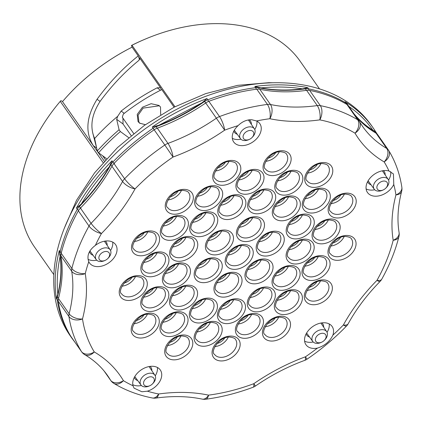 <?xml version="1.0" encoding="UTF-8"?>
<svg xmlns="http://www.w3.org/2000/svg" width="423" height="423" viewBox="0 0 423 423"><rect width="100%" height="100%" fill="white"/><g stroke="black" fill="none" stroke-linecap="round" stroke-linejoin="round"><path stroke-width="0.63" d="M224.618 338.13A9.264 6.398 -35 0 1 217.671 343.328A9.264 6.398 -35 0 1 216.888 343.534M177.258 337.036A9.264 6.398 -35 0 1 170.31 342.233A9.264 6.398 -35 0 1 169.523 342.44M316.811 281.93A9.264 6.398 -35 0 1 309.863 287.127A9.264 6.398 -35 0 1 309.076 287.339M274.982 318.239A9.264 6.398 -35 0 1 268.034 323.442A9.264 6.398 -35 0 1 267.251 323.648M340.52 237.515A9.264 6.398 -35 0 1 333.573 242.712A9.264 6.398 -35 0 1 332.785 242.918M143.746 315.214A9.264 6.398 -35 0 1 136.798 320.412A9.264 6.398 -35 0 1 136.01 320.618M340.674 195.167A9.264 6.398 -35 0 1 333.726 200.365A9.264 6.398 -35 0 1 332.943 200.571M131.759 277.662A9.264 6.398 -35 0 1 124.811 282.86A9.264 6.398 -35 0 1 124.029 283.066M225.274 162.469A9.264 6.398 -35 0 1 218.326 167.667A9.264 6.398 -35 0 1 217.538 167.873M317.245 164.589A9.264 6.398 -35 0 1 310.297 169.787A9.264 6.398 -35 0 1 309.514 169.998M275.6 152.788A9.264 6.398 -35 0 1 268.653 157.991A9.264 6.398 -35 0 1 267.865 158.197M144.047 232.978A9.264 6.398 -35 0 1 137.1 238.181A9.264 6.398 -35 0 1 136.317 238.387M177.797 191.408A9.264 6.398 -35 0 1 170.85 196.605A9.264 6.398 -35 0 1 170.067 196.817M217.94 232.074A9.264 6.398 -35 0 1 210.992 237.271A9.264 6.398 -35 0 1 210.205 237.477M207.154 187.749A9.264 6.398 -35 0 1 200.206 192.951A9.264 6.398 -35 0 1 199.423 193.158M230.345 196.721A9.264 6.398 -35 0 1 223.397 201.919A9.264 6.398 -35 0 1 222.609 202.131M202.21 213.874A9.264 6.398 -35 0 1 195.262 219.072A9.264 6.398 -35 0 1 194.48 219.278M153.279 288.687A9.264 6.398 -35 0 1 146.332 293.885A9.264 6.398 -35 0 1 145.549 294.096M174.926 264.983A9.264 6.398 -35 0 1 167.979 270.186A9.264 6.398 -35 0 1 167.196 270.392M182.213 238.509A9.264 6.398 -35 0 1 175.265 243.706A9.264 6.398 -35 0 1 174.477 243.912M172.854 217.528A9.264 6.398 -35 0 1 165.906 222.731A9.264 6.398 -35 0 1 165.118 222.937M153.406 253.959A9.264 6.398 -35 0 1 146.458 259.156A9.264 6.398 -35 0 1 145.676 259.362M229.953 300.816A9.264 6.398 -35 0 1 223.006 306.014A9.264 6.398 -35 0 1 222.223 306.226M206.651 323.442A9.264 6.398 -35 0 1 199.704 328.639A9.264 6.398 -35 0 1 198.916 328.845M247.926 315.505A9.264 6.398 -35 0 1 240.978 320.703A9.264 6.398 -35 0 1 240.19 320.909M286.857 291.77A9.264 6.398 -35 0 1 279.91 296.967A9.264 6.398 -35 0 1 279.127 297.173M259.801 289.031A9.264 6.398 -35 0 1 252.854 294.234A9.264 6.398 -35 0 1 252.066 294.44M284.589 267.516A9.264 6.398 -35 0 1 277.641 272.713A9.264 6.398 -35 0 1 276.854 272.92M298.638 241.195A9.264 6.398 -35 0 1 291.69 246.392A9.264 6.398 -35 0 1 290.902 246.598M314.538 257.676A9.264 6.398 -35 0 1 307.59 262.873A9.264 6.398 -35 0 1 306.807 263.08M314.786 190.234A9.264 6.398 -35 0 1 307.838 195.431A9.264 6.398 -35 0 1 307.056 195.638M298.728 216.1A9.264 6.398 -35 0 1 291.78 221.298A9.264 6.398 -35 0 1 290.998 221.504M324.615 221.033A9.264 6.398 -35 0 1 317.668 226.231A9.264 6.398 -35 0 1 316.885 226.437M268.721 233.242A9.264 6.398 -35 0 1 261.774 238.44A9.264 6.398 -35 0 1 260.991 238.651M248.941 218.765A9.264 6.398 -35 0 1 241.993 223.968A9.264 6.398 -35 0 1 241.21 224.174M284.848 197.98A9.264 6.398 -35 0 1 277.9 203.177A9.264 6.398 -35 0 1 277.113 203.389M260.166 190.985A9.264 6.398 -35 0 1 253.218 196.187A9.264 6.398 -35 0 1 252.431 196.394M287.302 172.335A9.264 6.398 -35 0 1 280.354 177.533A9.264 6.398 -35 0 1 279.571 177.745M248.46 171.442A9.264 6.398 -35 0 1 241.512 176.64A9.264 6.398 -35 0 1 240.729 176.846M201.887 300.171A9.264 6.398 -35 0 1 194.94 305.369A9.264 6.398 -35 0 1 194.157 305.575M226.495 274.326A9.264 6.398 -35 0 1 219.548 279.529A9.264 6.398 -35 0 1 218.76 279.735M257.496 261.023A9.264 6.398 -35 0 1 250.548 266.22A9.264 6.398 -35 0 1 249.766 266.432M237.715 246.546A9.264 6.398 -35 0 1 230.768 251.748A9.264 6.398 -35 0 1 229.985 251.955M172.494 313.766A9.264 6.398 -35 0 1 165.546 318.963A9.264 6.398 -35 0 1 164.764 319.169M182.027 287.238A9.264 6.398 -35 0 1 175.08 292.436A9.264 6.398 -35 0 1 174.297 292.647M206.715 259.854A9.264 6.398 -35 0 1 199.767 265.052A9.264 6.398 -35 0 1 198.979 265.258M366.112 188.917A15.952 11.019 145 0 0 371.098 190.112A15.952 11.019 145 0 0 374.725 189.768M375.36 196.209A15.952 11.019 -35 0 1 367.476 192.502A15.952 11.019 -35 0 1 369.861 178.337A15.952 11.019 -35 0 1 385.739 170.517A15.952 11.019 -35 0 1 388.97 171.003L393.427 173.943L393.765 184.46A15.952 11.019 -35 0 1 375.36 196.209M238.101 125.626C242.194 121.57 246.762 119.609 251.796 119.746L256.544 120.957A15.952 11.019 -35 0 1 259.817 123.653A15.952 11.019 -35 0 1 257.438 137.819A15.952 11.019 -35 0 1 241.554 145.639A15.952 11.019 -35 0 1 233.676 141.932A15.952 11.019 -35 0 1 238.101 125.626A173.398 119.815 145 0 0 224.639 130.173A10.289 2.601 -110.5 0 0 219.511 116.558A183.693 126.926 -35 0 1 267.421 104.418A10.289 7.112 -35 0 1 268.954 104.333A10.289 7.112 -35 0 1 270.461 104.502A154.363 106.659 145 0 0 293.054 107.035A154.363 106.659 145 0 0 317.266 105.581A10.289 7.112 -35 0 1 318.879 105.486A10.289 7.112 -35 0 1 320.311 105.639L309.657 90.4A183.693 126.926 -35 0 1 346.966 104.502A10.289 7.112 -35 0 1 348.531 105.946L359.185 121.19A10.289 7.112 -35 0 0 357.625 119.741L346.966 104.502M232.312 138.347A15.952 11.019 145 0 0 237.292 139.542A15.952 11.019 145 0 0 240.92 139.199M304.608 341.155A15.952 11.019 145 0 0 309.588 342.35A15.952 11.019 145 0 0 313.216 342.006M313.85 348.446A15.952 11.019 -35 0 1 305.972 344.74A15.952 11.019 -35 0 1 308.351 330.575A15.952 11.019 -35 0 1 324.235 322.754A15.952 11.019 -35 0 1 332.113 326.461A15.952 11.019 -35 0 1 332.89 335.132C329.861 341.456 324.7 345.781 317.414 348.113A15.952 11.019 -35 0 1 313.85 348.446M88.777 261.705C86.62 255.783 88.819 250.337 95.381 245.366A15.952 11.019 -35 0 1 107.733 240.93A15.952 11.019 -35 0 1 115.616 244.637A15.952 11.019 -35 0 1 113.232 258.802A15.952 11.019 -35 0 1 97.353 266.622A15.952 11.019 -35 0 1 89.47 262.916A15.952 11.019 -35 0 1 88.777 261.705A173.398 119.815 145 0 0 85.256 273.602A10.289 5.822 -166 0 1 71.857 268.494A183.693 126.926 -35 0 1 89.01 226.046L78.35 210.802A10.289 7.112 -35 0 1 80.412 208.084A154.363 106.659 145 0 0 111.915 166.244A10.289 7.112 -35 0 1 113.951 163.521A183.693 126.926 -35 0 1 154.162 129.782A10.289 7.112 -35 0 1 157.314 128.153A154.363 106.659 145 0 0 205.71 102.963A10.289 7.112 -35 0 1 208.851 101.314A183.693 126.926 -35 0 1 256.766 89.179A10.289 7.112 -35 0 1 258.294 89.094A10.289 7.112 -35 0 1 259.801 89.264A154.363 106.659 145 0 0 306.606 90.342A10.289 7.112 -35 0 1 308.224 90.247A10.289 7.112 -35 0 1 309.657 90.4M88.053 259.304A15.952 11.019 145 0 0 93.092 260.526A15.952 11.019 145 0 0 96.719 260.182M133.002 385.76A15.952 11.019 -35 0 1 137.835 372.668A15.952 11.019 -35 0 1 152.412 366.27A15.952 11.019 -35 0 1 160.296 369.977A15.952 11.019 -35 0 1 147.363 391.185L141.89 391.761L134.075 388.15L133.002 385.76A173.398 119.815 145 0 1 123.426 380.679A10.289 7.429 149.4 0 1 110.53 380.166L104.232 371.161M132.785 384.676A15.952 11.019 145 0 0 137.771 385.871A15.952 11.019 145 0 0 141.398 385.522M134.329 377.379A9.777 6.757 145 0 0 134.948 378.622A9.777 6.757 145 0 0 137.729 380.573M89.517 251.563A9.777 6.757 145 0 0 90.268 253.282A9.777 6.757 145 0 0 93.049 255.233M233.85 131.051A9.777 6.757 145 0 0 234.469 132.299A9.777 6.757 145 0 0 237.25 134.25M306.146 333.858A9.777 6.757 145 0 0 306.77 335.106A9.777 6.757 145 0 0 309.551 337.057M367.656 181.62A9.777 6.757 145 0 0 368.274 182.868A9.777 6.757 145 0 0 371.056 184.819M196.817 331.944A12.864 8.888 145 0 0 210.279 322.532M192.058 308.674A12.864 8.888 145 0 0 205.52 299.262M162.659 322.268A12.864 8.888 145 0 0 176.121 312.856M133.911 323.717A12.864 8.888 145 0 0 147.373 314.305M121.924 286.165A12.864 8.888 145 0 0 135.386 276.748M143.445 297.189A12.864 8.888 145 0 0 156.907 287.777M172.198 295.74A12.864 8.888 145 0 0 185.66 286.329M216.661 282.828A12.864 8.888 145 0 0 230.123 273.417M247.667 269.525A12.864 8.888 145 0 0 261.128 260.113M238.091 324.007A12.864 8.888 145 0 0 251.553 314.596M277.028 300.272A12.864 8.888 145 0 0 290.49 290.86M306.976 290.432A12.864 8.888 145 0 0 320.438 281.02M249.967 297.533A12.864 8.888 145 0 0 263.429 288.121M220.124 309.319A12.864 8.888 145 0 0 233.586 299.907M220.51 205.224A12.864 8.888 145 0 0 233.972 195.812M192.375 222.376A12.864 8.888 145 0 0 205.837 212.965M277.472 180.838A12.864 8.888 145 0 0 290.934 171.426M250.331 199.492A12.864 8.888 145 0 0 263.793 190.075M275.013 206.482A12.864 8.888 145 0 0 288.475 197.07M304.957 198.736A12.864 8.888 145 0 0 318.419 189.324M330.844 203.669A12.864 8.888 145 0 0 344.306 194.257M307.415 173.092A12.864 8.888 145 0 0 320.877 163.68M167.423 345.538A12.864 8.888 145 0 0 180.885 336.126M214.784 346.633A12.864 8.888 145 0 0 228.246 337.216M265.152 326.741A12.864 8.888 145 0 0 278.614 317.329M215.439 170.971A12.864 8.888 145 0 0 228.901 161.56M238.625 179.944A12.864 8.888 145 0 0 252.087 170.532M265.766 161.29A12.864 8.888 145 0 0 279.228 151.878M197.324 196.251A12.864 8.888 145 0 0 210.786 186.839M167.963 199.91A12.864 8.888 145 0 0 181.425 190.498M288.803 249.697A12.864 8.888 145 0 0 302.265 240.285M330.686 246.017A12.864 8.888 145 0 0 344.148 236.605M304.703 266.178A12.864 8.888 145 0 0 318.165 256.766M274.754 276.018A12.864 8.888 145 0 0 288.216 266.606M258.887 241.745A12.864 8.888 145 0 0 272.349 232.333M227.886 255.048A12.864 8.888 145 0 0 241.348 245.636M196.88 268.356A12.864 8.888 145 0 0 210.342 258.939M165.097 273.485A12.864 8.888 145 0 0 178.559 264.074M163.019 226.03A12.864 8.888 145 0 0 176.481 216.618M172.378 247.011A12.864 8.888 145 0 0 185.84 237.599M143.577 262.461A12.864 8.888 145 0 0 157.039 253.049M134.218 241.48A12.864 8.888 145 0 0 147.68 232.068M208.105 240.576A12.864 8.888 145 0 0 221.567 231.164M239.106 227.267A12.864 8.888 145 0 0 252.568 217.856M288.898 224.602A12.864 8.888 145 0 0 302.36 215.191M314.781 229.536A12.864 8.888 145 0 0 328.248 220.119M385.179 174.948A9.777 6.757 145 0 0 384.301 171.664A9.777 6.757 145 0 0 383.344 170.654M323.669 327.185A9.777 6.757 145 0 0 322.791 323.902A9.777 6.757 145 0 0 321.834 322.892M251.373 124.378A9.777 6.757 145 0 0 250.495 121.094A9.777 6.757 145 0 0 249.142 119.804M107.172 245.361A9.777 6.757 145 0 0 106.289 242.078A9.777 6.757 145 0 0 105.332 241.068M151.852 370.701A9.777 6.757 145 0 0 150.974 367.418A9.777 6.757 145 0 0 150.017 366.408M401.633 191.408C397.869 206.075 397.017 219.78 399.085 232.523L399.085 232.523A10.289 7.059 170.8 0 1 393.184 240.259A164.653 113.771 -35 0 1 395.933 194.913A10.289 5.779 -165.4 0 0 401.633 191.408L401.633 191.408A10.289 10.289 0 0 0 401.85 187.294L401.85 187.294A10.289 7.032 171.5 0 1 395.933 194.913A173.398 119.815 145 0 0 393.765 184.46M359.386 121.501A10.289 7.429 149.4 0 1 359.608 121.845L362.421 126.213A154.363 106.659 145 0 0 386.722 148.441A10.289 7.112 -35 0 1 388.346 149.927A10.289 7.112 -35 0 1 388.515 150.186A10.289 7.434 148.6 0 1 388.695 150.466L388.695 150.466A10.289 7.434 148.6 0 1 384.174 161.919A164.653 113.771 -35 0 1 355.013 133.182A10.289 7.112 -58.9 0 0 357.625 119.741A183.693 126.926 -35 0 0 320.311 105.639A10.289 6.202 -78.7 0 1 319.793 119.873A164.653 113.771 -35 0 1 293.969 121.422A164.653 113.771 -35 0 1 269.863 118.72A10.289 6.239 -78.2 0 0 270.461 104.502L259.801 89.264M304.703 360.38C287.503 366.699 271.064 375.254 255.392 386.056L253.805 383.687A164.653 113.771 -35 0 1 305.432 356.811A10.289 2.665 -110.1 0 1 304.703 360.38A10.289 10.289 0 0 0 306.966 359.222L305.432 356.811A173.398 119.815 145 0 0 317.414 348.113M306.966 359.222C321.374 349.387 334.551 338.331 346.506 326.043A10.289 1.988 -135.8 0 1 343.391 324.964A164.653 113.771 -35 0 1 376.993 280.333A173.398 119.815 145 0 0 393.184 240.259A10.289 5.822 -166 0 0 398.905 236.658A10.289 10.289 0 0 0 399.085 232.523M95.381 245.366A173.398 119.815 145 0 1 101.446 233.528A10.289 1.925 -135.4 0 1 91.067 223.328A154.363 106.659 145 0 0 122.57 181.483A10.289 4.325 -151.2 0 0 135.053 188.896A10.289 1.988 -135.8 0 1 124.605 178.76A183.693 126.926 -35 0 1 164.822 145.026L173.012 157.049A10.289 2.665 -110.1 0 0 167.968 143.397A154.363 106.659 145 0 0 216.37 118.202L224.639 130.173A164.653 113.771 -35 0 1 173.012 157.049A173.398 119.815 145 0 0 135.053 188.896A164.653 113.771 -35 0 1 101.446 233.528A10.289 4.267 -150.8 0 1 89.01 226.046A10.289 7.112 -35 0 1 91.067 223.328L80.412 208.084M70.747 336.243A10.289 7.112 -35 0 0 70.916 336.502L81.57 351.74A10.289 7.112 -35 0 1 81.406 351.487A183.693 126.926 -35 0 1 68.944 316.531A10.289 7.032 171.5 0 0 82.506 318.947A10.289 5.779 -165.4 0 1 69.129 313.766A154.363 106.659 145 0 0 71.704 271.254A10.289 7.059 170.8 0 0 85.256 273.602A164.653 113.771 -35 0 1 82.506 318.947A173.398 119.815 145 0 0 94.271 351.941A10.289 7.091 120.5 0 1 84.79 354.717C94.112 360.227 101.679 367.138 107.495 375.455A154.363 106.659 145 0 1 110.53 380.166A10.289 7.112 -35 0 0 110.731 380.478A10.289 10.289 0 0 0 113.84 383.391A10.289 7.112 -58.9 0 0 123.426 380.679A164.653 113.771 -35 0 0 94.271 351.941A10.289 7.434 148.6 0 1 81.406 351.487L70.747 336.243A183.693 126.926 -35 0 1 58.289 301.292A10.289 7.112 -35 0 1 58.469 298.527A154.363 106.659 145 0 0 61.044 256.01A10.289 7.112 -35 0 1 61.198 253.255A183.693 126.926 -35 0 1 78.35 210.802M355.262 115.574A154.363 106.659 145 0 0 376.068 133.203A10.289 7.112 -35 0 1 377.686 134.683L388.346 149.927A10.289 10.289 0 0 1 388.695 150.466C395.457 161.602 399.841 173.879 401.85 187.294M359.185 121.19A10.289 10.289 0 0 1 359.608 121.845L359.608 121.845A10.289 7.429 149.4 0 1 355.013 133.182A173.398 119.815 145 0 0 319.793 119.873A10.289 4.42 -97.9 0 0 317.266 105.581L306.606 90.342M376.068 133.203L386.722 148.441A10.289 7.091 120.5 0 1 384.174 161.919A173.398 119.815 145 0 1 388.97 171.003M381.715 279.259A10.289 4.267 -150.8 0 1 376.993 280.333A10.289 1.925 -135.4 0 0 380.065 281.454A10.289 10.289 0 0 0 381.715 279.259C389.572 265.2 395.299 250.998 398.905 236.658M380.065 281.454C367.011 294.752 356.372 308.875 348.15 323.822A10.289 4.325 -151.2 0 1 343.391 324.964A173.398 119.815 145 0 1 332.89 335.132M255.392 386.056A10.289 10.289 0 0 1 253.144 387.23A10.289 2.601 -110.5 0 0 253.805 383.687A173.398 119.815 145 0 1 208.576 395.14A10.289 6.239 -78.2 0 1 202.205 399.116A10.289 10.289 0 0 0 205.652 399.249A10.289 4.473 -97.5 0 0 208.576 395.14A164.653 113.771 -35 0 0 158.646 393.993A10.289 6.202 -78.7 0 1 152.375 397.985A10.289 10.289 0 0 0 155.801 398.085A10.289 4.42 -97.9 0 0 158.646 393.993A173.398 119.815 145 0 1 147.363 391.185M155.241 375.846A15.952 11.019 145 0 0 157.398 367.465M110.556 250.506A15.952 11.019 145 0 0 112.719 242.125M327.058 332.33A15.952 11.019 145 0 0 329.216 323.949M254.762 129.523A15.952 11.019 145 0 0 256.92 121.142M388.568 180.092A15.952 11.019 145 0 0 390.72 171.675M105.517 159.852L102.699 155.823M96.1 145.946L92.663 132.658M131.119 135.54L123.035 123.976L122.95 118.149M319.497 88.888L300.23 61.33A162.083 111.995 145 0 0 220.134 23.667A162.083 111.995 145 0 0 145.084 39.18A162.083 111.995 145 0 0 131.971 45.25L131.463 45.457L132.108 47.154A157.345 108.722 -35 0 0 69.06 94.244A157.345 108.722 -35 0 0 62.498 101.61L93.234 145.565C85.007 132.235 86.292 116.796 97.073 99.257C109.287 82.522 123.003 68.077 138.231 55.91L132.108 47.154M159.381 105.776L143.096 108.124L138.094 115.225L138.94 122.226L140.055 123.453M145.359 124.695L139.579 123.13L138.041 121.565L137.232 114.411L142.472 107.22L151.111 103.704L158.932 105.422L160.507 107.014L160.677 114.702M70.366 335.613L68.827 333.498A183.693 126.926 -35 0 0 71.841 338.109L70.35 335.973A183.693 126.926 -35 0 1 97.782 172.827A183.693 126.926 -35 0 1 280.666 82.776A183.693 126.926 -35 0 1 371.436 125.457L372.927 127.593A183.693 126.926 -35 0 1 375.857 132.066M68.827 333.498L69.684 334.72A183.693 126.926 -35 0 1 57.221 299.764L56.37 298.548A183.693 126.926 -35 0 1 59.283 250.511L60.135 251.727A183.693 126.926 -35 0 1 77.287 209.279L76.431 208.058A183.693 126.926 -35 0 1 112.032 160.777L112.883 161.993A183.693 126.926 -35 0 1 153.1 128.259L152.243 127.037A183.693 126.926 -35 0 1 206.937 98.57L207.788 99.791A183.693 126.926 -35 0 1 255.698 87.656L254.847 86.435L260.959 87.915A154.363 106.659 145 0 0 302.551 88.872L305.195 88.317L305.543 88.819A10.289 7.112 -35 0 1 307.156 88.719A10.289 7.112 -35 0 1 308.589 88.872A1.544 0.931 101.3 0 1 308.785 90.273M383.307 189.895L382.699 190.176A8.523 5.89 -35 0 1 378.416 191.143A8.523 5.89 -35 0 1 374.244 189.218A8.523 5.89 -35 0 1 375.45 181.631A8.523 5.89 -35 0 1 383.962 177.417A8.523 5.89 -35 0 1 388.214 179.452A8.523 5.89 -35 0 1 386.21 187.722L385.744 188.193A5.917 4.087 -35 0 1 383.307 189.895A5.917 4.087 -35 0 1 380.33 190.567A5.917 4.087 -35 0 1 377.226 185.686A5.917 4.087 -35 0 1 384.179 181.039A5.917 4.087 -35 0 1 385.744 188.193M321.797 342.133L321.194 342.413A8.523 5.89 -35 0 1 316.912 343.381A8.523 5.89 -35 0 1 312.74 341.456A8.523 5.89 -35 0 1 313.94 333.869A8.523 5.89 -35 0 1 322.453 329.649A8.523 5.89 -35 0 1 326.704 331.69A8.523 5.89 -35 0 1 324.705 339.96L324.235 340.43A5.917 4.087 -35 0 1 321.797 342.133A5.917 4.087 -35 0 1 318.82 342.804A5.917 4.087 -35 0 1 315.717 337.924A5.917 4.087 -35 0 1 322.675 333.271A5.917 4.087 -35 0 1 324.235 340.43M149.98 385.654L149.372 385.935A8.523 5.89 -35 0 1 145.089 386.897A8.523 5.89 -35 0 1 140.922 384.972A8.523 5.89 -35 0 1 142.123 377.385A8.523 5.89 -35 0 1 150.636 373.171A8.523 5.89 -35 0 1 154.887 375.206A8.523 5.89 -35 0 1 152.883 383.476L152.417 383.947A5.917 4.087 -35 0 1 149.98 385.654A5.917 4.087 -35 0 1 147.003 386.321A5.917 4.087 -35 0 1 143.899 381.44A5.917 4.087 -35 0 1 150.852 376.793A5.917 4.087 -35 0 1 152.417 383.947M105.295 260.314L104.693 260.589A8.523 5.89 -35 0 1 100.41 261.557A8.523 5.89 -35 0 1 96.238 259.632A8.523 5.89 -35 0 1 97.438 252.045A8.523 5.89 -35 0 1 105.956 247.83A8.523 5.89 -35 0 1 110.207 249.866A8.523 5.89 -35 0 1 108.203 258.136L107.733 258.606A5.917 4.087 -35 0 1 105.295 260.314A5.917 4.087 -35 0 1 102.324 260.98A5.917 4.087 -35 0 1 99.22 256.1A5.917 4.087 -35 0 1 106.173 251.452A5.917 4.087 -35 0 1 107.733 258.606M249.501 139.326L248.893 139.606A8.523 5.89 -35 0 1 244.61 140.573A8.523 5.89 -35 0 1 240.444 138.649A8.523 5.89 -35 0 1 241.644 131.061A8.523 5.89 -35 0 1 250.157 126.847A8.523 5.89 -35 0 1 254.408 128.883A8.523 5.89 -35 0 1 252.409 137.152L251.939 137.623A5.917 4.087 -35 0 1 249.501 139.326A5.917 4.087 -35 0 1 246.524 139.997A5.917 4.087 -35 0 1 243.421 135.117A5.917 4.087 -35 0 1 250.379 130.469A5.917 4.087 -35 0 1 251.939 137.623M69.102 94.197A156.933 108.436 -35 0 1 69.145 94.155A156.933 108.436 -35 0 1 132.029 47.186M160.708 88.063L139.68 57.983L138.94 60.33C124.706 71.921 111.809 85.531 100.251 101.16C91.521 114.543 89.65 126.995 94.641 138.517A157.345 108.722 -35 0 1 117.71 116.299L121.152 111.069A157.345 108.722 -35 0 1 157.15 87.81L160.391 87.741L161.57 89.692M139.638 59.548L139.384 57.702L139.865 58.395M104.328 161.179L93.234 145.565M62.593 101.499L60.901 100.658L60.262 101.346A162.083 111.995 145 0 0 34.564 247.08L53.832 274.638M131.463 45.457A159.508 110.218 -35 0 1 144.37 39.482L145.084 39.18M174.091 107.199L161.776 89.586A157.345 108.722 145 0 0 123.289 114.115L122.326 117.261L133.668 133.478M128.634 137.602L120.375 131.558L119.096 129.729L116.658 119.307L117.71 116.299M120.375 131.558A177.517 122.659 145 0 0 98.554 152.788L106.596 158.673M94.641 138.517L97.274 150.958L98.554 152.788M139.585 59.627L138.231 55.91M131.971 45.25L174.963 106.744M97.274 150.958A177.517 122.659 -35 0 1 119.096 129.729M103.08 162.585L60.262 101.346M254.847 86.435A183.693 126.926 -35 0 1 282.157 84.907A183.693 126.926 -35 0 1 307.738 87.656L305.195 88.317M206.937 98.57L204.293 100.938L204.647 101.435A10.289 7.112 -35 0 1 207.788 99.791A1.544 0.391 69.5 0 1 208.491 101.457M152.243 127.037L158.852 125.271A154.363 106.659 145 0 0 201.861 102.884L204.293 100.938M112.032 160.777L110.498 164.219L110.847 164.716A10.289 7.112 -35 0 1 112.883 161.993A1.544 0.296 44.2 0 0 114.453 163.516M76.431 208.058L81.258 204.066A154.363 106.659 145 0 0 109.25 166.884L110.498 164.219M59.283 250.511L59.981 254.487A10.289 7.112 -35 0 1 60.135 251.727A1.544 0.872 14 0 0 61.404 252.452M56.37 298.548L57.814 294.207A154.363 106.659 145 0 0 60.103 256.433L59.632 253.985M307.738 87.656L308.589 88.872A183.693 126.926 -35 0 1 345.903 102.974L345.052 101.758A183.693 126.926 -35 0 1 372.927 127.593L376.623 133.16A10.289 7.112 -35 0 1 376.793 133.419A1.544 1.116 148.6 0 1 376.819 133.462A1.544 1.116 148.6 0 1 376.935 133.837M375.936 132.198L374.651 131.178L375 131.68A10.289 7.112 -35 0 1 376.623 133.16L377.2 134.091M345.052 101.758L347.315 104.238M353.982 113.75A154.363 106.659 145 0 0 372.864 130.21L374.651 131.178M138.284 275.611A15.434 10.665 -35 0 1 146.384 288.349A15.434 10.665 -35 0 1 128.243 300.478A15.434 10.665 -35 0 1 120.143 287.74A15.434 10.665 -35 0 1 138.284 275.611M128.01 296.877A12.864 8.888 145 0 0 140.817 290.575A12.864 8.888 145 0 0 142.741 279.148C142.287 277.916 140.425 277.086 137.163 276.658C126.419 275.463 116.96 291.748 121.655 293.89A12.864 8.888 145 0 0 128.01 296.877M331.14 218.982A15.434 10.665 -35 0 1 339.241 231.719A15.434 10.665 -35 0 1 321.099 243.849A15.434 10.665 -35 0 1 312.999 231.111A15.434 10.665 -35 0 1 331.14 218.982M320.867 240.248A12.864 8.888 145 0 0 333.673 233.945A12.864 8.888 145 0 0 335.598 222.519C335.143 221.287 333.282 220.457 330.019 220.029C319.275 218.834 309.816 235.119 314.511 237.261A12.864 8.888 145 0 0 320.867 240.248M305.258 214.049A15.434 10.665 -35 0 1 313.353 226.786A15.434 10.665 -35 0 1 295.212 238.916A15.434 10.665 -35 0 1 287.111 226.178A15.434 10.665 -35 0 1 305.258 214.049M294.979 235.32A12.864 8.888 145 0 0 307.791 229.012A12.864 8.888 145 0 0 309.71 217.586C309.255 216.354 307.394 215.524 304.132 215.096C293.388 213.901 283.928 230.186 288.623 232.327A12.864 8.888 145 0 0 294.979 235.32M255.466 216.719A15.434 10.665 -35 0 1 263.566 229.451A15.434 10.665 -35 0 1 245.425 241.581A15.434 10.665 -35 0 1 237.324 228.848A15.434 10.665 -35 0 1 255.466 216.719M245.192 237.985A12.864 8.888 145 0 0 257.998 231.682A12.864 8.888 145 0 0 259.923 220.256C259.468 219.019 257.607 218.194 254.345 217.766C243.6 216.565 234.141 232.856 238.836 234.998A12.864 8.888 145 0 0 245.192 237.985M224.465 230.022A15.434 10.665 -35 0 1 232.56 242.76A15.434 10.665 -35 0 1 214.419 254.889A15.434 10.665 -35 0 1 206.318 242.152A15.434 10.665 -35 0 1 224.465 230.022M214.191 251.288A12.864 8.888 145 0 0 226.998 244.986A12.864 8.888 145 0 0 228.917 233.559C228.462 232.327 226.606 231.497 223.339 231.069C212.595 229.874 203.135 246.16 207.836 248.301A12.864 8.888 145 0 0 214.191 251.288M150.577 230.932A15.434 10.665 -35 0 1 158.673 243.664A15.434 10.665 -35 0 1 140.531 255.793A15.434 10.665 -35 0 1 132.431 243.061A15.434 10.665 -35 0 1 150.577 230.932M140.304 252.198A12.864 8.888 145 0 0 153.11 245.895A12.864 8.888 145 0 0 155.03 234.469C154.575 233.232 152.719 232.407 149.451 231.978C138.707 230.778 129.248 247.069 133.943 249.21A12.864 8.888 145 0 0 140.304 252.198M159.936 251.907A15.434 10.665 -35 0 1 168.031 264.645A15.434 10.665 -35 0 1 149.89 276.774A15.434 10.665 -35 0 1 141.79 264.037A15.434 10.665 -35 0 1 159.936 251.907M149.663 273.179A12.864 8.888 145 0 0 162.469 266.871A12.864 8.888 145 0 0 164.388 255.444C163.934 254.212 162.078 253.382 158.81 252.954C148.066 251.759 138.607 268.045 143.302 270.186A12.864 8.888 145 0 0 149.663 273.179M188.737 236.457A15.434 10.665 -35 0 1 196.838 249.195A15.434 10.665 -35 0 1 178.691 261.324A15.434 10.665 -35 0 1 170.591 248.587A15.434 10.665 -35 0 1 188.737 236.457M178.464 257.729A12.864 8.888 145 0 0 191.27 251.421A12.864 8.888 145 0 0 193.189 239.994C192.735 238.762 190.879 237.932 187.611 237.504C176.872 236.309 167.408 252.594 172.108 254.736A12.864 8.888 145 0 0 178.464 257.729M179.378 215.481A15.434 10.665 -35 0 1 187.479 228.214A15.434 10.665 -35 0 1 169.332 240.343A15.434 10.665 -35 0 1 161.232 227.611A15.434 10.665 -35 0 1 179.378 215.481M169.105 236.748A12.864 8.888 145 0 0 181.911 230.445A12.864 8.888 145 0 0 183.831 219.019C183.376 217.782 181.52 216.957 178.252 216.528C167.513 215.328 158.049 231.619 162.749 233.76A12.864 8.888 145 0 0 169.105 236.748M181.456 262.937A15.434 10.665 -35 0 1 189.552 275.669A15.434 10.665 -35 0 1 171.41 287.799A15.434 10.665 -35 0 1 163.31 275.066A15.434 10.665 -35 0 1 181.456 262.937M171.178 284.203A12.864 8.888 145 0 0 183.989 277.895A12.864 8.888 145 0 0 185.909 266.474C185.454 265.237 183.593 264.407 180.33 263.984C169.586 262.783 160.127 279.074 164.822 281.216A12.864 8.888 145 0 0 171.178 284.203M213.24 257.803A15.434 10.665 -35 0 1 221.34 270.54A15.434 10.665 -35 0 1 203.193 282.67A15.434 10.665 -35 0 1 195.098 269.932A15.434 10.665 -35 0 1 213.24 257.803M202.966 279.069A12.864 8.888 145 0 0 215.772 272.766A12.864 8.888 145 0 0 217.692 261.34C217.242 260.108 215.381 259.278 212.113 258.85C201.374 257.655 191.91 273.94 196.61 276.082A12.864 8.888 145 0 0 202.966 279.069M244.245 244.499A15.434 10.665 -35 0 1 252.341 257.232A15.434 10.665 -35 0 1 234.199 269.361A15.434 10.665 -35 0 1 226.099 256.629A15.434 10.665 -35 0 1 244.245 244.499M233.972 265.766A12.864 8.888 145 0 0 246.778 259.463A12.864 8.888 145 0 0 248.698 248.037C248.243 246.799 246.387 245.969 243.119 245.546C232.375 244.346 222.916 260.637 227.611 262.778A12.864 8.888 145 0 0 233.972 265.766M275.246 231.196A15.434 10.665 -35 0 1 283.347 243.928A15.434 10.665 -35 0 1 265.2 256.058A15.434 10.665 -35 0 1 257.105 243.325A15.434 10.665 -35 0 1 275.246 231.196M264.972 252.462A12.864 8.888 145 0 0 277.779 246.154A12.864 8.888 145 0 0 279.703 234.733C279.249 233.496 277.388 232.666 274.125 232.243C263.381 231.043 253.922 247.333 258.617 249.475A12.864 8.888 145 0 0 264.972 252.462M291.114 265.464A15.434 10.665 -35 0 1 299.209 278.202A15.434 10.665 -35 0 1 281.068 290.331A15.434 10.665 -35 0 1 272.967 277.594A15.434 10.665 -35 0 1 291.114 265.464M280.84 286.736A12.864 8.888 145 0 0 293.647 280.428A12.864 8.888 145 0 0 295.566 269.002C295.111 267.77 293.255 266.939 289.988 266.511C279.243 265.316 269.784 281.602 274.485 283.743A12.864 8.888 145 0 0 280.84 286.736M321.062 255.624A15.434 10.665 -35 0 1 329.163 268.362A15.434 10.665 -35 0 1 311.016 280.491A15.434 10.665 -35 0 1 302.921 267.754A15.434 10.665 -35 0 1 321.062 255.624M310.789 276.896A12.864 8.888 145 0 0 323.595 270.588A12.864 8.888 145 0 0 325.52 259.162C325.065 257.93 323.204 257.099 319.936 256.671C309.197 255.476 299.733 271.762 304.433 273.903A12.864 8.888 145 0 0 310.789 276.896M347.045 235.463A15.434 10.665 -35 0 1 355.14 248.201A15.434 10.665 -35 0 1 336.999 260.33A15.434 10.665 -35 0 1 328.898 247.592A15.434 10.665 -35 0 1 347.045 235.463M336.771 256.729A12.864 8.888 145 0 0 349.578 250.427A12.864 8.888 145 0 0 351.497 239C351.042 237.768 349.187 236.938 345.919 236.51C335.175 235.315 325.715 251.6 330.411 253.742A12.864 8.888 145 0 0 336.771 256.729M305.163 239.143A15.434 10.665 -35 0 1 313.263 251.881A15.434 10.665 -35 0 1 295.117 264.01A15.434 10.665 -35 0 1 287.016 251.273A15.434 10.665 -35 0 1 305.163 239.143M294.889 260.415A12.864 8.888 145 0 0 307.695 254.107A12.864 8.888 145 0 0 309.615 242.68C309.16 241.448 307.304 240.618 304.037 240.19C293.292 238.995 283.833 255.281 288.534 257.422A12.864 8.888 145 0 0 294.889 260.415M184.322 189.361A15.434 10.665 -35 0 1 192.423 202.094A15.434 10.665 -35 0 1 174.276 214.223A15.434 10.665 -35 0 1 166.181 201.491A15.434 10.665 -35 0 1 184.322 189.361M174.049 210.628A12.864 8.888 145 0 0 186.855 204.32A12.864 8.888 145 0 0 188.78 192.893C188.325 191.661 186.464 190.831 183.201 190.408C172.457 189.208 162.992 205.499 167.693 207.64A12.864 8.888 145 0 0 174.049 210.628M213.684 185.702A15.434 10.665 -35 0 1 221.779 198.435A15.434 10.665 -35 0 1 203.637 210.564A15.434 10.665 -35 0 1 195.537 197.832A15.434 10.665 -35 0 1 213.684 185.702M203.405 206.969A12.864 8.888 145 0 0 216.216 200.661A12.864 8.888 145 0 0 218.136 189.24C217.681 188.002 215.82 187.172 212.558 186.749C201.813 185.549 192.354 201.84 197.049 203.981A12.864 8.888 145 0 0 203.405 206.969M282.125 150.741A15.434 10.665 -35 0 1 290.226 163.474A15.434 10.665 -35 0 1 272.079 175.603A15.434 10.665 -35 0 1 263.978 162.871A15.434 10.665 -35 0 1 282.125 150.741M271.852 172.008A12.864 8.888 145 0 0 284.658 165.7A12.864 8.888 145 0 0 286.577 154.279C286.122 153.041 284.267 152.211 280.999 151.788C270.255 150.588 260.795 166.879 265.496 169.02A12.864 8.888 145 0 0 271.852 172.008M254.984 169.39A15.434 10.665 -35 0 1 263.085 182.128A15.434 10.665 -35 0 1 244.938 194.257A15.434 10.665 -35 0 1 236.843 181.52A15.434 10.665 -35 0 1 254.984 169.39M244.711 190.657A12.864 8.888 145 0 0 257.517 184.354A12.864 8.888 145 0 0 259.442 172.928C258.987 171.696 257.126 170.866 253.863 170.437C243.119 169.242 233.66 185.528 238.355 187.669A12.864 8.888 145 0 0 244.711 190.657M231.799 160.417A15.434 10.665 -35 0 1 239.899 173.155A15.434 10.665 -35 0 1 221.752 185.285A15.434 10.665 -35 0 1 213.657 172.547A15.434 10.665 -35 0 1 231.799 160.417M221.525 181.689A12.864 8.888 145 0 0 234.331 175.381A12.864 8.888 145 0 0 236.251 163.955C235.801 162.723 233.94 161.893 230.672 161.464C219.934 160.269 210.469 176.555 215.17 178.696A12.864 8.888 145 0 0 221.525 181.689M281.512 316.193A15.434 10.665 -35 0 1 289.607 328.925A15.434 10.665 -35 0 1 271.466 341.054A15.434 10.665 -35 0 1 263.365 328.322A15.434 10.665 -35 0 1 281.512 316.193M271.233 337.459A12.864 8.888 145 0 0 284.039 331.156A12.864 8.888 145 0 0 285.964 319.73C285.509 318.493 283.648 317.662 280.386 317.239C269.641 316.039 260.182 332.33 264.877 334.471A12.864 8.888 145 0 0 271.233 337.459M231.143 336.079A15.434 10.665 -35 0 1 239.244 348.816A15.434 10.665 -35 0 1 221.102 360.946A15.434 10.665 -35 0 1 213.002 348.208A15.434 10.665 -35 0 1 231.143 336.079M220.869 357.345A12.864 8.888 145 0 0 233.676 351.042A12.864 8.888 145 0 0 235.6 339.616C235.146 338.384 233.285 337.554 230.022 337.126C219.278 335.931 209.819 352.216 214.514 354.358A12.864 8.888 145 0 0 220.869 357.345M183.783 334.984A15.434 10.665 -35 0 1 191.878 347.722A15.434 10.665 -35 0 1 173.737 359.851A15.434 10.665 -35 0 1 165.636 347.114A15.434 10.665 -35 0 1 183.783 334.984M173.509 356.256A12.864 8.888 145 0 0 186.316 349.948A12.864 8.888 145 0 0 188.235 338.522C187.78 337.29 185.924 336.459 182.657 336.036C171.912 334.836 162.453 351.122 167.154 353.263A12.864 8.888 145 0 0 173.509 356.256M323.775 162.543A15.434 10.665 -35 0 1 331.87 175.275A15.434 10.665 -35 0 1 313.729 187.405A15.434 10.665 -35 0 1 305.628 174.673A15.434 10.665 -35 0 1 323.775 162.543M313.496 183.809A12.864 8.888 145 0 0 326.307 177.501A12.864 8.888 145 0 0 328.227 166.075C327.772 164.843 325.911 164.013 322.649 163.59C311.904 162.39 302.445 178.68 307.14 180.822A12.864 8.888 145 0 0 313.496 183.809M347.204 193.115A15.434 10.665 -35 0 1 355.299 205.853A15.434 10.665 -35 0 1 337.157 217.982A15.434 10.665 -35 0 1 329.057 205.245A15.434 10.665 -35 0 1 347.204 193.115M336.925 214.387A12.864 8.888 145 0 0 349.736 208.079A12.864 8.888 145 0 0 351.656 196.653C351.201 195.421 349.34 194.591 346.077 194.162C335.333 192.967 325.874 209.253 330.569 211.394A12.864 8.888 145 0 0 336.925 214.387M321.316 188.182A15.434 10.665 -35 0 1 329.411 200.92A15.434 10.665 -35 0 1 311.27 213.049A15.434 10.665 -35 0 1 303.169 200.312A15.434 10.665 -35 0 1 321.316 188.182M311.042 209.454A12.864 8.888 145 0 0 323.849 203.146A12.864 8.888 145 0 0 325.768 191.719C325.313 190.487 323.452 189.657 320.19 189.234C309.446 188.034 299.986 204.32 304.682 206.461A12.864 8.888 145 0 0 311.042 209.454M291.373 195.934A15.434 10.665 -35 0 1 299.468 208.666A15.434 10.665 -35 0 1 281.327 220.795A15.434 10.665 -35 0 1 273.226 208.058A15.434 10.665 -35 0 1 291.373 195.934M281.099 217.2A12.864 8.888 145 0 0 293.906 210.892A12.864 8.888 145 0 0 295.825 199.466C295.37 198.234 293.514 197.404 290.247 196.981C279.503 195.78 270.043 212.071 274.744 214.212A12.864 8.888 145 0 0 281.099 217.2M266.691 188.938A15.434 10.665 -35 0 1 274.791 201.671A15.434 10.665 -35 0 1 256.645 213.8A15.434 10.665 -35 0 1 248.55 201.068A15.434 10.665 -35 0 1 266.691 188.938M256.417 210.205A12.864 8.888 145 0 0 269.224 203.902A12.864 8.888 145 0 0 271.143 192.476C270.694 191.244 268.832 190.413 265.565 189.985C254.826 188.785 245.361 205.076 250.062 207.217A12.864 8.888 145 0 0 256.417 210.205M293.832 170.289A15.434 10.665 -35 0 1 301.927 183.022A15.434 10.665 -35 0 1 283.785 195.151A15.434 10.665 -35 0 1 275.685 182.419A15.434 10.665 -35 0 1 293.832 170.289M283.558 191.556A12.864 8.888 145 0 0 296.364 185.248A12.864 8.888 145 0 0 298.284 173.827C297.829 172.589 295.973 171.759 292.705 171.336C281.961 170.136 272.502 186.427 277.197 188.568A12.864 8.888 145 0 0 283.558 191.556M208.735 211.823A15.434 10.665 -35 0 1 216.835 224.56A15.434 10.665 -35 0 1 198.688 236.69A15.434 10.665 -35 0 1 190.593 223.952A15.434 10.665 -35 0 1 208.735 211.823M198.461 233.089A12.864 8.888 145 0 0 211.267 226.786A12.864 8.888 145 0 0 213.192 215.36C212.737 214.128 210.876 213.298 207.608 212.869C196.869 211.674 187.405 227.96 192.105 230.101A12.864 8.888 145 0 0 198.461 233.089M236.869 194.675A15.434 10.665 -35 0 1 244.97 207.407A15.434 10.665 -35 0 1 226.823 219.537A15.434 10.665 -35 0 1 218.723 206.805A15.434 10.665 -35 0 1 236.869 194.675M226.596 215.942A12.864 8.888 145 0 0 239.402 209.634A12.864 8.888 145 0 0 241.322 198.213C240.867 196.975 239.011 196.145 235.743 195.722C224.999 194.522 215.54 210.813 220.24 212.954A12.864 8.888 145 0 0 226.596 215.942M236.483 298.77A15.434 10.665 -35 0 1 244.579 311.502A15.434 10.665 -35 0 1 226.437 323.632A15.434 10.665 -35 0 1 218.337 310.9A15.434 10.665 -35 0 1 236.483 298.77M226.21 320.037A12.864 8.888 145 0 0 239.016 313.729A12.864 8.888 145 0 0 240.936 302.308C240.481 301.07 238.62 300.24 235.357 299.817C224.613 298.617 215.154 314.908 219.849 317.049A12.864 8.888 145 0 0 226.21 320.037M266.326 286.984A15.434 10.665 -35 0 1 274.427 299.717A15.434 10.665 -35 0 1 256.28 311.846A15.434 10.665 -35 0 1 248.185 299.114A15.434 10.665 -35 0 1 266.326 286.984M256.052 308.251A12.864 8.888 145 0 0 268.859 301.943A12.864 8.888 145 0 0 270.778 290.522C270.329 289.284 268.468 288.454 265.2 288.031C254.461 286.831 244.996 303.122 249.697 305.263A12.864 8.888 145 0 0 256.052 308.251M323.336 279.878A15.434 10.665 -35 0 1 331.436 292.616A15.434 10.665 -35 0 1 313.29 304.745A15.434 10.665 -35 0 1 305.195 292.007A15.434 10.665 -35 0 1 323.336 279.878M313.062 301.15A12.864 8.888 145 0 0 325.869 294.842A12.864 8.888 145 0 0 327.788 283.415C327.339 282.183 325.477 281.353 322.21 280.93C311.471 279.73 302.006 296.021 306.707 298.157A12.864 8.888 145 0 0 313.062 301.15M293.388 289.718A15.434 10.665 -35 0 1 301.483 302.456A15.434 10.665 -35 0 1 283.341 314.585A15.434 10.665 -35 0 1 275.241 301.848A15.434 10.665 -35 0 1 293.388 289.718M283.114 310.99A12.864 8.888 145 0 0 295.92 304.682A12.864 8.888 145 0 0 297.84 293.255C297.385 292.023 295.524 291.193 292.261 290.77C281.517 289.57 272.058 305.855 276.753 307.997A12.864 8.888 145 0 0 283.114 310.99M254.45 313.454A15.434 10.665 -35 0 1 262.551 326.191A15.434 10.665 -35 0 1 244.404 338.321A15.434 10.665 -35 0 1 236.309 325.583A15.434 10.665 -35 0 1 254.45 313.454M244.177 334.725A12.864 8.888 145 0 0 256.983 328.417A12.864 8.888 145 0 0 258.902 316.991C258.453 315.759 256.592 314.929 253.324 314.5C242.585 313.306 233.121 329.591 237.821 331.732A12.864 8.888 145 0 0 244.177 334.725M264.026 258.976A15.434 10.665 -35 0 1 272.121 271.709A15.434 10.665 -35 0 1 253.98 283.838A15.434 10.665 -35 0 1 245.879 271.106A15.434 10.665 -35 0 1 264.026 258.976M253.747 280.243A12.864 8.888 145 0 0 266.559 273.935A12.864 8.888 145 0 0 268.478 262.514C268.023 261.277 266.162 260.446 262.9 260.023C252.156 258.823 242.696 275.114 247.392 277.255A12.864 8.888 145 0 0 253.747 280.243M233.02 272.28A15.434 10.665 -35 0 1 241.121 285.012A15.434 10.665 -35 0 1 222.974 297.142A15.434 10.665 -35 0 1 214.873 284.409A15.434 10.665 -35 0 1 233.02 272.28M222.747 293.546A12.864 8.888 145 0 0 235.553 287.238A12.864 8.888 145 0 0 237.472 275.817C237.017 274.58 235.162 273.75 231.894 273.327C221.155 272.126 211.69 288.417 216.391 290.559A12.864 8.888 145 0 0 222.747 293.546M188.558 285.192A15.434 10.665 -35 0 1 196.653 297.924A15.434 10.665 -35 0 1 178.511 310.054A15.434 10.665 -35 0 1 170.411 297.316A15.434 10.665 -35 0 1 188.558 285.192M178.284 306.458A12.864 8.888 145 0 0 191.09 300.15A12.864 8.888 145 0 0 193.01 288.724C192.555 287.492 190.694 286.662 187.431 286.239C176.687 285.039 167.228 301.329 171.923 303.471A12.864 8.888 145 0 0 178.284 306.458M159.804 286.641A15.434 10.665 -35 0 1 167.905 299.373A15.434 10.665 -35 0 1 149.758 311.502A15.434 10.665 -35 0 1 141.663 298.77A15.434 10.665 -35 0 1 159.804 286.641M149.531 307.907A12.864 8.888 145 0 0 162.337 301.599A12.864 8.888 145 0 0 164.261 290.178C163.807 288.941 161.946 288.111 158.683 287.688C147.939 286.487 138.474 302.778 143.175 304.92A12.864 8.888 145 0 0 149.531 307.907M150.271 313.163A15.434 10.665 -35 0 1 158.366 325.9A15.434 10.665 -35 0 1 140.225 338.03A15.434 10.665 -35 0 1 132.124 325.292A15.434 10.665 -35 0 1 150.271 313.163M139.997 334.434A12.864 8.888 145 0 0 152.803 328.126A12.864 8.888 145 0 0 154.723 316.7C154.268 315.468 152.412 314.638 149.145 314.21C138.4 313.015 128.941 329.3 133.642 331.442A12.864 8.888 145 0 0 139.997 334.434M179.019 311.714A15.434 10.665 -35 0 1 187.119 324.452A15.434 10.665 -35 0 1 168.973 336.581A15.434 10.665 -35 0 1 160.877 323.844A15.434 10.665 -35 0 1 179.019 311.714M168.745 332.98A12.864 8.888 145 0 0 181.552 326.678A12.864 8.888 145 0 0 183.476 315.251C183.022 314.019 181.16 313.189 177.893 312.761C167.154 311.566 157.689 327.851 162.39 329.993A12.864 8.888 145 0 0 168.745 332.98M208.417 298.12A15.434 10.665 -35 0 1 216.513 310.857A15.434 10.665 -35 0 1 198.371 322.987A15.434 10.665 -35 0 1 190.271 310.249A15.434 10.665 -35 0 1 208.417 298.12M198.138 319.391A12.864 8.888 145 0 0 210.945 313.083A12.864 8.888 145 0 0 212.869 301.657C212.415 300.425 210.554 299.595 207.291 299.167C196.547 297.972 187.088 314.257 191.783 316.399A12.864 8.888 145 0 0 198.138 319.391M213.176 321.39A15.434 10.665 -35 0 1 221.277 334.128A15.434 10.665 -35 0 1 203.13 346.257A15.434 10.665 -35 0 1 195.035 333.52A15.434 10.665 -35 0 1 213.176 321.39M202.903 342.662A12.864 8.888 145 0 0 215.709 336.354A12.864 8.888 145 0 0 217.628 324.927C217.179 323.695 215.318 322.865 212.05 322.442C201.311 321.242 191.846 337.533 196.547 339.669A12.864 8.888 145 0 0 202.903 342.662M256.544 120.957A173.398 119.815 145 0 1 269.863 118.72A10.289 4.473 -97.5 0 0 267.421 104.418L256.766 89.179M58.469 298.527L69.129 313.766A10.289 7.112 -35 0 0 68.944 316.531L58.289 301.292M61.198 253.255L71.857 268.494A10.289 7.112 -35 0 0 71.704 271.254L61.044 256.01M113.951 163.521L124.605 178.76A10.289 7.112 -35 0 0 122.57 181.483L111.915 166.244M157.314 128.153L167.968 143.397A10.289 7.112 -35 0 0 164.822 145.026L154.162 129.782M208.851 101.314L219.511 116.558A10.289 7.112 -35 0 0 216.37 118.202L205.71 102.963M256.121 89.264A1.544 0.672 -97.5 0 0 255.698 87.656A10.289 7.112 -35 0 1 257.232 87.566A10.289 7.112 -35 0 1 258.739 87.735L258.384 87.238M258.929 89.131A1.544 0.936 -78.2 0 0 258.739 87.735A154.363 106.659 -35 0 0 305.543 88.819A1.544 0.661 82.1 0 1 305.972 90.427M157.15 87.81L160.476 90.247M96.587 148.018L93.599 145.835M100.05 101.435L97.073 99.257M124.267 113.348L121.152 111.069M123.035 123.976L116.658 119.307M346.051 103.952A1.544 1.068 -58.9 0 0 345.903 102.974A10.289 7.112 -35 0 1 347.463 104.423A10.289 7.112 -35 0 1 347.664 104.735A1.544 1.116 -30.6 0 1 347.701 104.788L347.05 103.836M260.959 87.915C275.537 86.461 289.406 86.784 302.551 88.872M158.852 125.271L201.861 102.884M154.326 130.062L153.1 128.259A10.289 7.112 -35 0 1 156.246 126.63L155.897 126.128M81.258 204.066C89.031 191.085 98.363 178.691 109.25 166.884M78.673 210.268A1.544 0.64 -150.8 0 1 77.287 209.279A10.289 7.112 -35 0 1 79.344 206.561L78.995 206.059M57.814 294.207C56.576 282.12 57.338 269.53 60.103 256.433M58.221 300.272A1.544 1.058 171.5 0 1 57.221 299.764A10.289 7.112 -35 0 1 57.406 296.999L57.052 296.502M69.848 334.979A10.289 7.112 -35 0 1 69.684 334.72A1.544 1.116 -31.4 0 0 69.996 334.99M348.573 106.268C358.35 112.841 366.445 120.819 372.864 130.21M347.812 105.126A1.544 1.116 -30.6 0 0 347.701 104.788L348.029 105.343M156.938 128.296A1.544 0.402 -110.1 0 0 156.246 126.63A154.363 106.659 -35 0 0 204.647 101.435L205.885 103.233M80.899 208.095A1.544 0.291 -135.4 0 1 79.344 206.561A154.363 106.659 -35 0 0 110.847 164.716A1.544 0.65 28.8 0 0 112.232 165.7M58.675 297.729A1.544 0.867 -165.4 0 1 57.406 296.999A154.363 106.659 -35 0 0 59.981 254.487A1.544 1.058 -9.2 0 0 60.97 254.99M354.199 114.051A154.363 106.659 -35 0 0 375 131.68A1.544 1.063 120.5 0 1 375.153 132.658M348.023 105.338A154.363 106.659 -35 0 1 347.727 104.841M64.095 228.753L76.526 200.275L94.572 172.87L117.504 147.574L144.396 125.377L174.176 107.156L205.668 93.631L237.631 85.356L268.838 82.697L272.883 82.776M113.84 383.391C125.319 390.292 138.162 395.161 152.375 397.985M110.731 380.478L104.121 371.024M346.506 326.043A10.289 10.289 0 0 0 348.15 323.822M253.144 387.23C237.25 393.163 221.419 397.171 205.652 399.249M202.205 399.116C187.981 396.145 172.515 395.801 155.801 398.085M81.57 351.74A10.289 10.289 0 0 0 84.79 354.717M388.214 179.452L382.387 170.807M326.704 331.69L320.883 323.045M154.887 375.206L149.065 366.561M110.207 249.866L104.381 241.221M254.408 128.883L248.364 119.915M71.841 338.109L75.051 342.413M374.244 189.218L368.126 180.78M312.74 341.456L306.617 333.017M140.922 384.972L134.8 376.533M96.238 259.632L89.914 250.913M240.444 138.649L234.321 130.21"/></g></svg>
